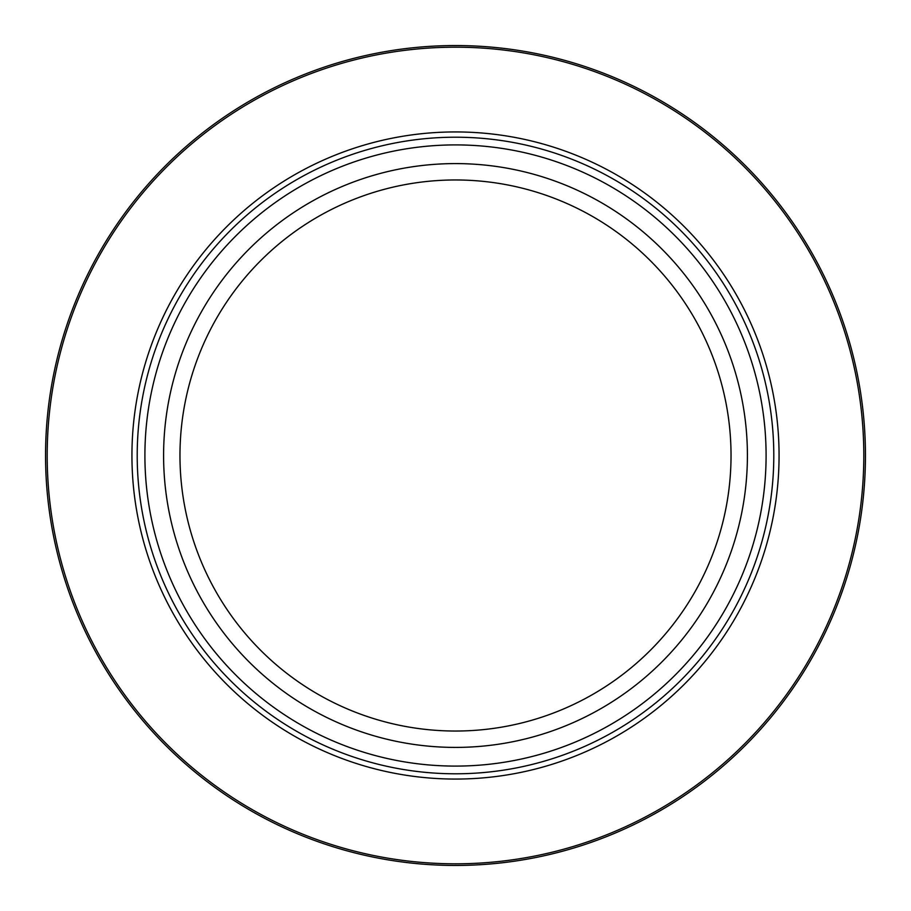 <?xml version="1.0" encoding="UTF-8"?>
<svg xmlns="http://www.w3.org/2000/svg" width="911" height="911" viewBox="0 0 911 911"><rect width="100%" height="100%" fill="white"/><g stroke="black" fill="none" stroke-linecap="round" stroke-linejoin="round"><path stroke-width="1.37" d="M865.45 455.5A409.95 409.95 0 0 1 455.5 865.45A409.95 409.95 0 0 1 45.55 455.5A409.95 409.95 0 0 1 455.5 45.55A409.95 409.95 0 0 1 865.45 455.5M863.81 455.5A408.31 408.31 0 0 0 455.5 47.19A408.31 408.31 0 0 0 47.19 455.5A408.31 408.31 0 0 0 455.5 863.81A408.31 408.31 0 0 0 863.81 455.5M779.064 455.5A323.564 323.564 0 0 1 455.5 779.064A323.564 323.564 0 0 1 131.936 455.5A323.564 323.564 0 0 1 455.5 131.936A323.564 323.564 0 0 1 779.064 455.5M766.094 455.5A310.594 310.594 0 0 1 455.5 766.094A310.594 310.594 0 0 1 144.906 455.5A310.594 310.594 0 0 1 455.5 144.906A310.594 310.594 0 0 1 766.094 455.5M773.792 455.5A318.292 318.292 0 0 1 455.5 773.792A318.292 318.292 0 0 1 137.208 455.5A318.292 318.292 0 0 1 455.5 137.208A318.292 318.292 0 0 1 773.792 455.5M747.407 455.5A291.907 291.907 0 0 0 455.5 163.593A291.907 291.907 0 0 0 163.593 455.5A291.907 291.907 0 0 0 455.5 747.407A291.907 291.907 0 0 0 747.407 455.5M731.032 455.5A275.532 275.532 0 0 1 455.5 731.032A275.532 275.532 0 0 1 179.968 455.5A275.532 275.532 0 0 1 455.5 179.968A275.532 275.532 0 0 1 731.032 455.5"/></g></svg>
